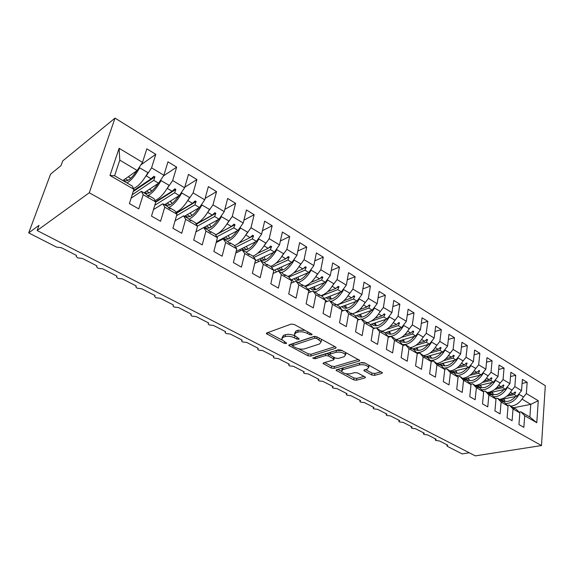 <?xml version="1.0" encoding="UTF-8"?>
<svg xmlns="http://www.w3.org/2000/svg" width="574" height="574" viewBox="0 0 574 574"><rect width="100%" height="100%" fill="white"/><g stroke="black" fill="none" stroke-linecap="round" stroke-linejoin="round"><path stroke-width="0.86" d="M311.747 334.9L312.098 334.391L311.61 333.946L294.24 324.475L291.176 324.08L266.781 332.963L266.365 333.63L284.252 343.317L286.29 343.582L286.598 343.123L281.612 339.464L283.032 337.325L285.041 336.622C287.976 335.869 291.133 336.285 294.527 337.864L296.736 339.04L298.81 339.313L299.14 338.832L294.175 335.137L295.675 332.891L297.748 332.159C300.769 331.385 303.998 331.808 307.413 333.422L309.637 334.628L311.747 334.9M371.715 374.973L374.564 375.36L381.825 373.409L382.399 372.748L364.698 362.89L361.778 362.503L336.615 369.742L336.12 370.366L353.713 379.837L356.49 380.21L364.906 377.95L365.451 377.326L364.885 376.817L357.645 372.957L354.811 372.576L350.628 373.739C346.488 374.248 343.446 373.43 341.501 371.292L342.857 369.62L359.432 364.885C363.658 364.332 366.757 365.15 368.73 367.331L367.245 369.111L364.433 369.9L363.887 370.546L371.715 374.973L372.009 373.1L374.858 373.48L381.05 371.809M89.279 192.764L541.483 445.553L545.3 385.678L115.022 118.122L89.279 192.764L37.123 230.518L39.025 225.352L28.7 232.901L56.632 247.143L61.396 247.724L76.5 255.444L76.184 256.435L77.791 257.927L82.297 258.4L96.977 265.906L96.626 266.888L98.154 268.309L102.61 268.783L116.888 276.08L116.508 277.055L117.95 278.397L122.362 278.878L136.246 285.974L135.837 286.95L137.208 288.22L141.577 288.7L155.088 295.603L154.65 296.571L155.949 297.77L160.275 298.258L173.427 304.981L172.961 305.935L174.187 307.076L178.471 307.556L191.286 314.107L190.79 315.047L191.96 316.131L196.2 316.618L208.678 322.997L208.154 323.93L209.266 324.956L213.463 325.444L225.625 331.657L225.08 332.576L226.134 333.559L230.296 334.039L242.149 340.102L241.575 341.006L242.572 341.939L246.698 342.427L258.257 348.332L257.654 349.229L258.609 350.111L262.691 350.599L273.963 356.361L273.346 357.243L274.25 358.09L278.297 358.578L289.296 364.196L288.65 365.064L289.511 365.868L293.522 366.356L304.256 371.844L303.581 372.698L304.407 373.466L308.382 373.954L318.857 379.306L318.168 380.146L318.95 380.878L322.882 381.366L333.121 386.596L332.403 387.421L333.157 388.117L337.053 388.605L347.048 393.714L346.316 394.532L347.026 395.192L350.893 395.68L360.659 400.674L359.905 401.47L360.587 402.101L364.418 402.589L373.961 407.468L373.186 408.257L373.839 408.86L377.635 409.348L386.962 414.112L386.166 414.887L386.79 415.468L390.55 415.949L399.676 420.613L398.858 421.373L399.461 421.926L403.192 422.407L412.118 426.97L411.278 427.709L411.852 428.24L415.547 428.721L424.279 433.191L423.425 433.915L423.971 434.425L427.637 434.905L436.183 439.275L435.314 439.985L435.838 440.473L439.469 440.954L447.835 445.223L446.945 445.926L447.562 446.45L462.178 453.905L469.267 452.771M541.483 445.553L475.308 455.878L37.123 230.518M335.639 348.274L336.156 347.571L335.517 346.983L316.948 336.859L313.935 336.464L289.267 344.809L288.815 345.455L307.865 355.729L310.728 356.11L335.639 348.274L335.833 347.184M341.3 350.133L359.733 360.407L359.181 361.089L334.046 368.393L331.227 368.013L323.105 363.507L323.585 362.883L333.559 359.884L334.061 359.224L328.364 355.945L325.465 355.564L315.126 358.764L312.665 358.09L338.33 349.745L341.3 350.133M513.83 407.712L530.778 404.347L538.261 400.731L536.783 422.715L524.708 415.719L523.854 427.35L518.946 424.573L519.843 412.9L516.019 408.982L512.919 407.526M522.089 383.446L527.169 382.327L522.397 379.4L521.536 390.657L514.835 386.618L511.678 390.492M501.102 400.674L504.273 402.159L508.062 406.069L501.102 402.044L497.342 398.134L500.083 399.726L517.023 396.175L521.536 390.657M508.062 406.069L507.086 417.843L512.101 420.685L513.041 408.961L509.238 405.043L507.423 405.416M510.508 376.515L515.739 375.31L510.86 372.311L509.92 383.662L503.054 379.529L499.846 383.489M488.295 392.989L505.371 389.251L509.92 383.662M501.102 402.044L500.076 413.861L494.939 410.948L496.001 399.088L492.255 395.177L489.012 393.656M498.663 369.426L504.044 368.128L499.057 365.064L498.031 376.501L491.007 372.268L487.742 376.329M476.233 386.108L493.453 382.169L498.031 376.501M496.001 399.088L488.883 394.962L487.764 406.88L482.504 403.895L483.66 391.934L479.957 388.031L476.628 386.481M486.537 362.18L492.083 360.781L486.974 357.645L485.862 369.168L478.666 364.842L475.344 369.003M463.892 379.07L481.249 374.915L485.862 369.168M483.66 391.934L476.363 387.708L475.15 399.726L469.769 396.67L471.017 384.616L467.358 380.713L463.95 379.127M474.117 354.768L479.835 353.268L474.605 350.054L473.399 361.663L466.038 357.229L462.644 361.505M451.881 371.722L468.757 367.496L473.399 361.663M471.017 384.616L463.548 380.282L462.235 392.401L456.717 389.265L458.066 377.111L454.457 373.215L450.963 371.6M461.396 347.184L467.301 345.57L461.941 342.283L460.642 353.979L453.101 349.437L449.636 353.835M439.117 364.303L455.964 359.898L460.642 353.979M458.066 377.111L450.411 372.677L448.997 384.889L443.343 381.681L444.8 369.426L441.234 365.538L437.661 363.887M448.366 339.428L454.457 337.684L448.968 334.319L447.569 346.108L439.842 341.458L436.312 345.978M426.051 356.712L442.863 352.106L447.569 346.108M444.8 369.426L436.95 364.877L435.429 377.19L429.632 373.904L431.196 361.541L427.687 357.667L424.021 355.98M435.006 331.492L441.306 329.612L435.68 326.161L434.174 338.043L426.26 333.272L422.643 337.935M412.67 348.942L429.431 344.135L434.174 338.043M431.196 361.541L423.153 356.885L421.517 369.297L415.569 365.925L417.248 353.462L413.804 349.595L410.575 347.722L410.044 347.88M421.316 323.37L427.824 321.332L422.069 317.802L420.448 329.777L412.326 324.884L408.631 329.691M398.959 340.97L415.669 335.955L420.448 329.777M417.248 353.462L408.997 348.683L407.246 361.204L401.147 357.738L402.948 345.175L399.561 341.322L396.254 339.399L395.701 339.571M407.267 315.054L414.012 312.852L408.107 309.228L406.378 321.297L398.047 316.281L394.252 321.253M384.91 332.812L401.563 327.575L406.378 321.297M402.948 345.175L394.481 340.274L392.609 352.895L386.345 349.344L388.275 336.68L384.953 332.834L381.559 330.868L380.993 331.047M392.86 306.545L399.848 304.155L393.793 300.439L391.942 312.608L383.396 307.456L379.493 312.615M370.295 324.511L387.091 318.972L391.942 312.608M388.275 336.68L379.586 331.643L377.584 344.371L371.148 340.726L373.215 327.955L369.965 324.123L366.485 322.107L365.903 322.301M378.072 297.834L385.319 295.237L379.105 291.427L377.125 303.682L368.365 298.401L364.347 303.754M355.277 316.023L372.246 310.154L377.125 303.682M373.215 327.955L364.296 322.789L362.151 335.618L355.55 331.872L357.753 318.993L354.581 315.191L351.001 313.11L350.405 313.325M362.89 288.909L370.417 286.089L364.038 282.171L361.929 294.527L352.931 289.109L348.777 294.684M339.858 307.327L357.014 301.099L361.929 294.527M357.753 318.993L348.59 313.691L346.309 326.635L339.521 322.782L341.867 309.795L338.782 306.007L335.108 303.876L334.491 304.105M347.292 279.775L355.119 276.697L348.576 272.679L346.323 285.135L337.082 279.567L332.784 285.4M324.073 298.487L341.372 291.807L346.323 285.135M341.867 309.795L332.461 304.342L330.028 317.393L323.054 313.44L325.551 300.346L322.552 296.579L318.778 294.39L318.147 294.634M331.263 270.419L339.413 267.053L332.69 262.928L330.301 275.477L320.801 269.758L316.324 275.886M307.75 289.303L325.315 282.264L330.301 275.477M325.551 300.346L315.887 294.742L313.296 307.901L306.129 303.84L308.783 290.631L305.877 286.892L302.003 284.639L301.35 284.912M314.782 260.833L323.284 257.152L316.382 252.912L313.834 265.561L304.077 259.685L299.384 266.171M291.025 279.961L308.812 272.463L313.834 265.561M308.783 290.631L298.846 284.869L296.091 298.143L288.715 293.96L291.549 280.643L288.736 276.933L284.754 274.623L284.08 274.91M297.834 251.017L306.71 246.978L299.614 242.623L296.909 255.373L286.878 249.331L281.913 256.255M273.805 270.397L291.857 262.39L296.909 255.373M291.549 280.643L281.325 274.716L278.39 288.105L270.806 283.8L273.812 270.368L271.115 266.695L267.01 264.313L266.314 264.628M280.392 240.972L289.683 236.524L282.386 232.047L279.509 244.89L269.192 238.676L264.062 245.902L268.18 248.32L257.518 253.399M255.287 260.976L274.422 252.029L279.509 244.89M273.812 270.368L263.294 264.277L260.18 277.773L252.373 273.346L255.566 259.8L252.976 256.162L248.764 253.708L248.04 254.052M262.426 230.683L272.169 225.776L264.664 221.169L261.615 234.113L251.003 227.72L245.787 235.089M236.165 251.412L256.492 241.374L261.615 234.113M255.566 259.8L244.739 253.521L241.432 267.14L233.396 262.576L236.782 248.915L234.321 245.32L229.973 242.795L229.241 243.168M243.914 220.158L254.16 214.712L246.44 209.976L243.204 223.021L232.276 216.441L226.981 223.975M216.398 241.704L238.045 230.411L243.204 223.021M236.782 248.915L225.632 242.458L222.124 256.183L213.844 251.484L217.438 237.708L215.107 234.156L210.636 231.559L209.905 231.946M224.829 209.395L235.627 203.339L227.677 198.461L224.247 211.605L212.997 204.832L207.609 212.531M203.763 227.569L219.053 219.132L224.247 211.605M217.438 237.708L205.951 231.057L202.235 244.897L193.696 240.054L197.506 226.163L195.318 222.655L190.704 219.978L189.994 220.387M205.126 198.396L216.549 191.623L208.362 186.6L204.731 199.852L193.137 192.871L187.655 200.757M184.419 216.326L199.501 207.508L204.731 199.852M197.506 226.163L185.667 219.304L181.721 233.266L172.925 228.273L176.964 214.26L174.919 210.809L170.169 208.046L169.466 208.477M184.778 187.174L196.896 179.562L188.473 174.388L184.62 187.741L172.674 180.545L167.084 188.624M164.508 204.76L179.353 195.54L184.62 187.741M176.964 214.26L164.76 207.192L160.577 221.27L151.493 216.118L155.776 201.991L153.897 198.597L148.996 195.748L148.307 196.2M163.418 175.953L176.656 167.134L167.967 161.796L163.884 175.257L151.572 167.838L155.791 154.32L146.829 148.824L142.51 162.377L119.112 148.286L119.787 160.146L114.592 175.759L109.978 175.457L119.112 148.286M143.995 192.842L158.589 183.206L163.884 175.257M155.776 201.991L143.184 194.694L138.757 208.886L129.38 203.569L133.921 189.327L132.214 185.998L114.592 175.759M122.858 180.559L137.179 170.485L142.51 162.377M28.7 232.901L50.584 174.116L60.973 165.678L62.738 160.899L115.022 118.122M523.237 397.337L526.344 393.549L527.169 382.327M524.708 415.719L520.876 411.802L519.104 412.146M515.739 375.31L514.835 386.618M504.044 368.128L503.054 379.529M495.47 398.528L497.342 398.134M492.083 360.781L491.007 372.268M488.883 394.962L485.159 391.052L483.229 391.482M479.835 353.268L478.666 364.842M476.363 387.708L472.682 383.805L470.694 384.271M467.301 345.57L466.038 357.229M463.548 380.282L459.91 376.386L457.858 376.881M454.457 337.684L453.101 349.437M450.411 372.677L446.823 368.781L444.707 369.326M441.306 329.612L439.842 341.458M436.95 364.877L433.42 360.996L431.189 361.591M427.824 321.332L426.26 333.272M423.153 356.885L419.673 353.01L417.219 353.699M388.584 336.967L388.211 337.082M414.012 312.852L412.326 324.884M408.997 348.683L405.588 344.823L402.883 345.613M399.848 304.155L398.047 316.281M394.481 340.274L391.131 336.429L388.175 337.34M385.319 295.237L383.396 307.456M379.586 331.643L376.307 327.811L373.064 328.859M370.417 286.089L368.365 298.401M364.296 322.789L361.089 318.972L357.552 320.177M355.119 276.697L352.931 289.109M348.59 313.691L345.469 309.895L341.602 311.273M339.413 267.053L337.082 279.567M332.461 304.342L329.419 300.575L325.207 302.154M323.284 257.152L320.801 269.758M315.887 294.742L312.938 290.996L308.346 292.812M306.71 246.978L304.077 259.685M298.846 284.869L295.997 281.152L290.996 283.24M289.683 236.524L286.878 249.331M281.325 274.716L278.577 271.028L273.131 273.432M272.169 225.776L269.192 238.676M263.294 264.277L260.661 260.625L254.72 263.38M254.16 214.712L251.003 227.72M244.739 253.521L242.221 249.912L235.749 253.091M235.627 203.339L232.276 216.441M225.632 242.458L223.243 238.884L216.168 242.565M216.549 191.623L212.997 204.832M205.951 231.057L203.698 227.526L195.964 231.803M196.896 179.562L193.137 192.871M185.667 219.304L183.565 215.831L175.077 220.803M176.656 167.134L172.674 180.545M164.76 207.192L162.808 203.77L153.473 209.596M538.261 400.731L526.344 393.549M519.843 412.9L513.041 408.961M133.921 189.327L109.978 175.457M513.357 407.44L514.34 408.638L509.238 405.043M508.492 394.711L512.962 393.764L510.516 392.307M517.023 396.175L514.383 394.611L515.639 392.307L515.057 391.963L512.962 393.764M506.835 396.204L514.383 394.611M496.575 387.816L501.217 386.783L498.698 385.283M505.371 389.251L502.673 387.651L503.929 385.312L503.333 384.96L501.217 386.783M494.817 389.387L502.673 387.651M500.083 399.726L502.508 401.771L501.554 400.58M489.471 393.556L490.404 394.74L489.787 394.388L485.159 391.052M484.37 380.763L489.199 379.644L486.609 378.101M493.453 382.169L490.691 380.526L491.94 378.158L491.337 377.8L489.199 379.644M482.504 382.42L490.691 380.526M477.102 386.374L478.006 387.55L472.682 383.805M471.871 373.552L476.894 372.332L474.224 370.747M481.249 374.915L478.422 373.236L479.677 370.833L479.053 370.467L476.894 372.332M469.876 375.303L478.422 373.236M464.438 379.012L465.313 380.182L464.667 379.809L459.91 376.386M459.064 366.176L464.294 364.849L461.553 363.213M468.757 367.496L465.858 365.774L467.121 363.335L466.483 362.955L464.294 364.849M456.933 368.034L465.858 365.774M451.458 371.478L452.312 372.634L451.652 372.253L446.823 368.781M445.948 358.628L451.394 357.179L448.567 355.5M455.964 359.898L452.994 358.133L454.256 355.65L453.604 355.263L451.394 357.179M443.645 360.608L452.994 358.133M438.17 363.751L438.988 364.899L438.314 364.512L433.42 360.996M432.487 350.915L438.177 349.329L435.271 347.6M442.863 352.106L439.82 350.305L441.083 347.787L440.416 347.385L438.177 349.329M429.998 353.024L439.82 350.305M424.545 355.837L425.327 356.978L419.673 353.01M418.69 343.015L424.638 341.279L421.639 339.499M429.431 344.135L426.317 342.283L427.58 339.722L426.891 339.313L424.638 341.279M415.971 345.283L426.317 342.283M410.575 347.722L411.328 348.849L410.618 348.44L408.839 346.71L405.588 344.823M404.534 334.929L410.754 333.035L407.662 331.198M415.669 335.955L412.476 334.054L413.739 331.456L413.036 331.04L410.754 333.035M401.527 337.383L412.476 334.054M396.254 339.399L396.971 340.511L396.239 340.095L394.467 338.366L391.131 336.429M389.997 326.663L396.519 324.575L393.334 322.681M401.563 327.575L398.291 325.623L399.547 322.983L398.83 322.552L396.519 324.575M386.625 329.333L398.291 325.623M381.559 330.868L382.234 331.966L376.307 327.811M375.066 318.197L381.918 315.901L378.639 313.949M387.091 318.972L383.733 316.977L384.996 314.294L384.257 313.849L381.918 315.901M371.184 321.16L383.733 316.977M366.485 322.107L367.116 323.191L366.348 322.746L364.605 321.01L361.089 318.972M359.726 309.537L366.944 306.997L363.55 304.988M372.246 310.154L368.802 308.102L370.058 305.375L369.304 304.923L366.944 306.997M354.94 312.952L368.802 308.102M351.001 313.11L351.597 314.179L350.807 313.727L349.078 311.991L345.469 309.895M343.955 300.676L351.568 297.863L348.074 295.789M357.014 301.099L353.476 298.997L354.732 296.22L353.957 295.761L351.568 297.863M337.074 305.016L353.476 298.997M335.108 303.876L335.654 304.93L333.128 302.728L329.419 300.575M327.718 291.614L335.783 288.485L332.174 286.34M341.372 291.807L337.742 289.648L338.997 286.828L338.194 286.347L335.783 288.485M321.44 295.933L337.742 289.648M318.778 294.39L319.273 295.423L316.748 293.206L312.938 290.996M311 282.343L319.567 278.849L315.844 276.639M325.315 282.264L321.584 280.047L322.832 277.17L322.014 276.682L319.567 278.849M305.39 286.613L321.584 280.047M302.003 284.639L302.448 285.658L299.908 283.427L295.997 281.152M293.766 272.88L302.907 268.955L299.061 266.666M308.812 272.463L304.981 270.182L306.222 267.254L305.382 266.752L302.907 268.955M288.837 277.063L304.981 270.182M284.754 274.623L285.142 275.613L284.259 275.104L282.602 273.368L278.577 271.028M275.965 263.222L285.787 258.781L281.812 256.42M291.857 262.39L287.911 260.044L289.16 257.066L288.292 256.549L285.787 258.781M271.61 267.369L287.911 260.044M267.01 264.313L267.341 265.281L266.436 264.757L264.801 263.028L260.661 260.625M274.422 252.029L270.368 249.618L271.61 246.583L270.713 246.052L268.18 248.32M253.88 257.425L270.368 249.618M248.764 253.708L249.03 254.655L248.097 254.117L246.483 252.388L242.221 249.912M238.289 243.484L250.07 237.557L245.859 235.053M256.492 241.374L252.323 238.899L253.557 235.799L252.639 235.254L250.07 237.557L253.557 235.799M235.634 247.236L252.323 238.899M229.973 242.795L230.174 243.713L229.22 243.161L227.634 241.432L223.243 238.884M215.602 234.909L231.437 226.486L227.096 223.91M238.045 230.411L233.754 227.864L234.974 224.707L234.034 224.147L231.437 226.486M216.836 236.797L233.754 227.864M210.636 231.559L210.766 232.448L209.775 231.874L208.219 230.152L203.698 227.526M196.222 224.111L212.251 215.085L207.781 212.43M219.053 219.132L214.633 216.506L215.853 213.291L214.884 212.71L212.251 215.085M197.47 226.099L214.633 216.506M190.704 219.978L190.762 220.839L188.222 218.536L183.565 215.831M176.247 213.047L192.491 203.347L187.892 200.613M199.501 207.508L194.945 204.803L196.157 201.524L195.16 200.929L192.491 203.347M176.541 215.716L194.945 204.803M170.169 208.046L170.148 208.871L169.1 208.269L167.608 206.561L162.808 203.77M155.626 201.718L172.128 191.25L167.386 188.43M179.353 195.54L174.661 192.756L175.866 189.406L174.833 188.796L172.128 191.25M154.786 205.27L174.661 192.756M148.996 195.748L148.896 196.538L147.812 195.913L146.356 194.213L141.398 191.336L131.094 198.195M133.484 190.704L151.141 178.779L146.255 175.874L145.875 176.139M158.589 183.206L153.753 180.329L154.944 176.914L153.882 176.283L151.141 178.779M132.178 194.78L153.753 180.329M146.255 175.874L151.572 167.838M143.184 194.694L141.398 191.336M140.845 164.91L155.791 154.32M137.179 170.485L119.787 160.146M536.783 422.715L529.881 417.033L520.876 411.802M529.881 417.033L530.778 404.347L522.06 399.167M133.204 191.565L154.944 176.914M155.726 202.163L175.866 189.406M176.405 213.313L196.157 201.524M196.33 224.276L215.853 213.291M215.652 234.988L234.974 224.707M268.424 248.097L271.61 246.583M286.225 258.393L289.16 257.066M303.502 268.424L306.222 267.254M320.292 278.211L322.832 277.17M336.608 287.753L338.997 286.828M352.486 297.052L354.732 296.22M367.941 306.121L370.058 305.375M382.987 314.968L384.996 314.294M397.639 323.593L399.547 322.983M411.924 332.016L413.739 331.456M425.843 340.231L427.58 339.722M439.419 348.246L441.083 347.787M452.671 356.081L454.256 355.65M465.593 363.722L467.121 363.335M478.214 371.191L479.677 370.833M490.533 378.488L491.94 378.158M502.573 385.62L503.929 385.312M514.333 392.587L515.639 392.307M305.038 330.359L298.15 330.201L297.748 332.159M294.498 333.566L296.069 330.933L298.15 330.201M294.527 335.725C291.205 334.298 288.177 333.953 285.443 334.685L285.041 336.622M281.934 337.95L283.434 335.395L285.443 334.685M267.886 332.561L281.899 339.952M298.516 348.719L308.231 353.842L311.094 354.223L334.943 346.667M290.379 344.429L292.675 345.634M316.719 338.481L314.617 338.201L292.941 345.476L292.625 345.935L293.113 346.373L295.388 347.571C298.681 349.092 301.781 349.501 304.694 348.805L319.56 343.955L321.16 341.695L316.719 338.481L317.02 336.895M292.69 345.62L293.328 343.568L314.71 336.342M321.038 341.451L321.533 339.751L321.175 339.162M358.449 359.482L334.384 366.528L334.046 368.393M324.726 362.538L331.564 366.147L334.384 366.528M329.641 354.538L325.817 353.656L315.485 356.877L315.126 358.764M344.163 356.684L345.577 354.854C343.51 352.536 340.325 351.683 336.041 352.285L330.172 354.101L329.67 354.775L330.308 355.349L335.381 358.068L338.287 358.456L344.163 356.684M345.318 354.416L345.677 352.515M342.032 350.535L336.386 350.362L336.041 352.285M329.749 354.337L330.524 352.192L336.386 350.362M365.516 369.591L372.009 373.1M368.429 366.858L368.903 365.186M365.129 363.127L360.809 362.775M342.405 368.077L341.681 370.259M345.828 373.674L354.022 377.993L356.798 378.374L364.088 376.393M337.756 369.419L341.566 371.421M129.351 177.438L130.685 178.356M133.441 188.394C137.868 186.973 142.696 181.721 147.927 172.631L139.109 167.551M127.012 182.977C131.181 180.437 135.414 175.357 139.719 167.73M124.063 179.719L124.615 180.58C127.306 182.015 131.374 178.729 136.82 170.736M149.914 189.485L151.773 191.092M154.951 200.498C159.464 198.869 164.171 193.79 169.065 185.258L160.512 180.315M147.633 195.698C152.017 193.646 156.508 188.581 161.107 180.509M145.2 192.046L145.789 192.893C148.616 194.421 152.727 191.293 158.13 183.508M170.112 201.28L172.171 203.469M175.773 212.251C180.336 210.507 184.936 205.592 189.571 197.506L181.269 192.699M168.541 207.623C172.989 205.585 177.423 200.67 181.85 192.893M165.714 204.007L166.331 204.839C169.287 206.453 173.441 203.469 178.801 195.885M190.138 212.99L191.931 215.465M195.949 223.673C200.548 221.873 205.054 217.108 209.467 209.388L201.409 204.717M188.824 219.211C193.316 217.194 197.7 212.423 201.976 204.911M185.632 215.623L186.277 216.441C189.348 218.134 193.546 215.279 198.869 207.881M209.481 224.412L211.11 227.082M215.515 234.78C220.129 232.951 224.556 228.33 228.789 220.925L220.954 216.384M208.506 230.475C213.04 228.488 217.374 223.853 221.514 216.577M204.975 226.895L205.643 227.713C208.836 229.471 213.069 226.744 218.357 219.519M228.23 235.534L229.729 238.339M234.501 245.586C239.128 243.749 243.476 239.265 247.545 232.126L239.932 227.706M221.679 238.949L221.916 239.573M227.62 241.424C232.176 239.473 236.459 234.967 240.484 227.907M223.781 237.851L224.463 238.662C227.756 240.492 232.032 237.873 237.277 230.813M246.418 246.346L247.832 249.245M252.897 256.112C257.539 254.296 261.83 249.934 265.776 243.017L258.372 238.712M239.925 249.554L240.506 250.752M246.038 252.122C250.651 250.271 254.942 245.873 258.91 238.913M242.056 248.499L242.759 249.303C246.153 251.19 250.458 248.686 255.674 241.783M264.083 256.865L265.425 259.821M270.612 266.408C275.305 264.686 279.603 260.417 283.499 253.6L276.295 249.41M257.669 259.864L258.666 261.543M263.94 262.526C268.61 260.775 272.908 256.463 276.819 249.611M259.828 258.852L260.553 259.649C264.033 261.601 268.367 259.197 273.547 252.438M281.26 267.089L282.544 270.081M287.847 276.417C292.589 274.788 296.88 270.612 300.726 263.889L293.716 259.807M274.932 269.895L276.41 271.983M281.353 272.643C286.074 270.978 290.372 266.767 294.232 260.008M277.12 268.926L277.859 269.715C281.425 271.717 285.78 269.414 290.939 262.799M297.963 277.034L299.212 280.04M304.615 286.161C309.4 284.611 313.691 280.528 317.487 273.898L310.663 269.923M291.743 279.66L293.752 282.085M298.301 282.487C303.065 280.908 307.355 276.79 311.173 270.124M293.945 278.727L294.699 279.516C298.344 281.569 302.728 279.351 307.851 272.865M314.222 286.706L315.435 289.712M320.938 295.646C325.759 294.175 330.05 290.179 333.803 283.642L327.151 279.768M308.102 289.16L310.706 291.879M314.789 292.073C319.596 290.573 323.887 286.541 327.654 279.969M310.326 288.27L311.094 289.052C314.817 291.154 319.223 289.023 324.31 282.666M330.057 296.127L331.248 299.111M336.83 304.88C341.695 303.488 345.978 299.571 349.681 293.127L343.202 289.346M325.544 300.41L327.302 301.372M330.839 301.4C335.69 299.98 339.973 296.033 343.697 289.547M326.283 297.562L327.058 298.337C330.854 300.482 335.273 298.437 340.332 292.209M345.483 305.289L346.66 308.252M352.314 313.87C357.207 312.557 361.484 308.719 365.143 302.362L358.829 298.674M341.846 309.946L343.568 310.57M346.481 310.484C351.36 309.142 355.643 305.275 359.317 298.882M341.831 306.616L342.613 307.391C346.474 309.573 350.915 307.607 355.937 301.493M360.515 314.215L361.692 317.142M367.403 322.638C372.325 321.397 376.594 317.637 380.21 311.359L374.054 307.764M357.738 319.079L359.561 319.488M361.713 319.338C366.628 318.068 370.897 314.272 374.535 307.965M356.978 315.435L357.774 316.209C361.692 318.427 366.147 316.539 371.141 310.534M375.166 322.904L376.357 325.802M382.112 331.184C387.063 330.007 391.317 326.319 394.89 320.127L388.885 316.618M373.136 327.862L375.403 328.106M376.566 327.962C381.509 326.764 385.771 323.047 389.359 316.819M371.744 324.037L372.555 324.805C376.522 327.058 380.993 325.243 385.958 319.345M389.459 331.377L390.657 334.233M396.447 339.514C401.427 338.402 405.675 334.793 409.205 328.672L403.343 325.25M387.981 336.335C393.764 336.938 399.045 333.307 403.809 325.451M386.151 332.418L386.962 333.185C390.987 335.474 395.464 333.724 400.401 327.933M403.4 339.643L404.613 342.448M409.872 347.715C415.045 346.904 419.479 343.338 423.16 337.01L417.441 333.666M402.417 344.579C408.179 344.988 413.337 341.415 417.901 333.867M400.2 340.604L401.025 341.365C405.093 343.683 409.585 341.996 414.485 336.314M417.004 347.693L418.238 350.463M423.648 355.622C428.807 354.811 433.183 351.317 436.778 345.139L431.189 341.874M416.48 352.601C422.206 352.867 427.264 349.358 431.641 342.075M413.911 348.583L414.737 349.344C418.855 351.69 423.354 350.068 428.226 344.479M430.285 355.557L431.533 358.276M437.094 363.349C442.224 362.538 446.55 359.116 450.066 353.075L444.606 349.889M430.184 360.422C435.874 360.572 440.832 357.121 445.051 350.083M427.293 356.375L428.125 357.128C432.287 359.503 436.785 357.939 441.636 352.443M443.257 363.22L444.527 365.896M450.21 370.883C455.326 370.087 459.595 366.729 463.031 360.824L457.7 357.702M443.544 368.056C449.191 368.106 454.056 364.72 458.138 357.896M440.358 363.981L441.198 364.734C445.395 367.13 449.901 365.624 454.716 360.221M455.921 370.711L457.213 373.337M463.024 378.252C468.104 377.455 472.33 374.162 475.688 368.379L470.479 365.337M456.574 375.496C462.185 375.475 466.963 372.153 470.917 365.53M453.116 371.407L453.962 372.16C458.196 374.578 462.701 373.129 467.494 367.812M468.298 378.015L469.611 380.605M475.509 385.448C480.574 384.666 484.757 381.437 488.051 375.762L482.956 372.784M469.288 382.765C474.856 382.679 479.555 379.421 483.387 372.978M465.586 378.668L466.432 379.414C470.702 381.854 475.207 380.454 479.972 375.224M480.395 385.154L481.729 387.701M487.627 392.487C492.7 391.755 496.869 388.584 500.133 382.98L495.154 380.067M481.701 389.868C487.226 389.732 491.846 386.524 495.577 380.261M477.769 385.757L478.623 386.503C482.913 388.957 487.426 387.615 492.155 382.463M492.219 392.135L493.568 394.639M499.473 399.375C504.553 398.686 508.708 395.572 511.936 390.026L507.064 387.177M493.819 396.806C499.301 396.627 503.85 393.484 507.481 387.371M489.672 392.688L490.533 393.434C494.853 395.902 499.366 394.603 504.065 389.538M503.778 398.952L505.156 401.413M511.054 406.098C516.141 405.459 520.274 402.396 523.466 396.914L518.702 394.13M505.658 403.587C511.097 403.371 515.581 400.286 519.118 394.316M501.317 399.468L502.178 400.207C506.526 402.697 511.032 401.441 515.703 396.455M307.729 331.829L307.413 333.422M296.069 330.933L295.675 332.891M297.045 337.526L296.736 339.04M294.885 336.113L294.527 337.864M283.434 335.395L283.032 337.325M284.553 341.86L284.252 343.317M267.462 332.719L267.111 334.305M309.946 333.042L309.637 334.628M311.094 354.223L310.728 356.11M308.231 353.842L307.865 355.729M289.82 344.615L289.518 346.086M314.975 336.342L314.617 338.201M293.328 343.568L292.941 345.476M319.323 338.151L319.022 339.729M359.367 359.998L359.181 361.089M331.564 366.147L331.227 368.013M323.98 362.768L323.736 364.074M333.702 357.172L333.437 358.657M328.715 354.043L328.364 355.945M325.817 353.656L325.465 355.564M330.524 352.192L330.172 354.101M364.662 369.835L364.461 371.069M359.726 363.091L359.432 364.885M343.166 367.862L342.857 369.62M365.071 376.931L364.906 377.95M356.798 378.374L356.49 380.21M354.022 377.993L353.713 379.837M336.945 369.649L336.723 370.904M381.99 372.325L381.825 373.409M374.858 373.48L374.564 375.36M125.405 178.772L128.081 180.336M146.585 191.128L149.383 192.764M167.142 203.124L170.055 204.818M187.102 214.762L190.116 216.52M206.482 226.07L209.589 227.885M225.317 237.055L228.517 238.92M243.62 247.731L246.899 249.647M261.414 258.113L264.779 260.072M278.734 268.209L282.164 270.211M295.581 278.038L299.083 280.083M311.983 287.61L315.406 289.605M327.955 296.923L331.155 298.789M343.517 305.999L346.495 307.736M358.678 314.846L361.455 316.461M373.466 323.471L376.035 324.97M387.881 331.88L390.263 333.272M401.936 340.081L404.146 341.365M415.655 348.081L417.693 349.265M429.051 355.894L430.916 356.985M442.124 363.521L443.831 364.519M454.888 370.969L456.452 371.873M467.365 378.244L468.779 379.07M479.548 385.348L480.825 386.094M491.459 392.3L492.607 392.968M503.104 399.088L504.123 399.683M225.338 331.514L225.252 331.872M241.826 339.937L241.733 340.332M257.898 348.153L257.798 348.59M273.576 356.16L273.475 356.633M288.873 363.981L288.765 364.483M303.797 371.608L303.689 372.146M318.369 379.055L318.261 379.622M332.597 386.331L332.497 386.919M346.495 393.434L346.395 394.051M360.077 400.372L359.977 401.018M373.351 407.16L373.251 407.82M386.331 413.789L386.23 414.471M399.016 420.276L398.916 420.979M411.422 426.618L411.328 427.336M423.562 432.825L423.469 433.557M435.444 438.895L435.35 439.648M447.074 444.836L446.981 445.603M266.472 333.142L266.365 333.63M288.909 345.003L288.815 345.455M321.533 339.751L321.16 341.695M323.176 363.105L323.105 363.507M334.369 357.523L334.061 359.224M345.914 352.924L345.577 354.854M363.945 370.158L363.887 370.546M369.039 365.43L368.73 367.331M336.185 369.979L336.12 370.366M128.232 176.785L130.398 178.055M124.615 180.58L125.275 180.961M149.47 189.226L151.019 190.138M145.789 192.893L146.485 193.302M170.076 201.302L171.045 201.869M166.331 204.839L167.07 205.27M190.08 213.019L190.496 213.27M186.277 216.441L187.045 216.893M205.643 227.713L206.446 228.179M224.463 238.662L225.302 239.143M242.759 249.303L243.62 249.805M260.553 259.649L261.435 260.166M277.859 269.715L278.77 270.246M294.699 279.516L295.632 280.055M311.094 289.052L312.048 289.605M327.058 298.337L328.034 298.911M342.441 310.24L343.23 310.692M342.613 307.391L343.611 307.965M357.731 319.094L358.836 319.74M357.774 316.209L358.786 316.798M373.193 328.055L374.047 328.543M372.555 324.805L373.581 325.401M388.261 336.78L388.863 337.125M386.962 333.185L388.01 333.795M402.934 345.275L403.307 345.491M401.025 341.365L402.08 341.975M414.737 349.344L415.806 349.961M428.125 357.128L429.209 357.76M441.198 364.734L442.289 365.373M453.962 372.16L455.067 372.799M466.432 379.414L467.545 380.06M478.623 386.503L479.742 387.156M490.533 393.434L491.66 394.087M502.178 400.207L503.312 400.867"/></g></svg>
